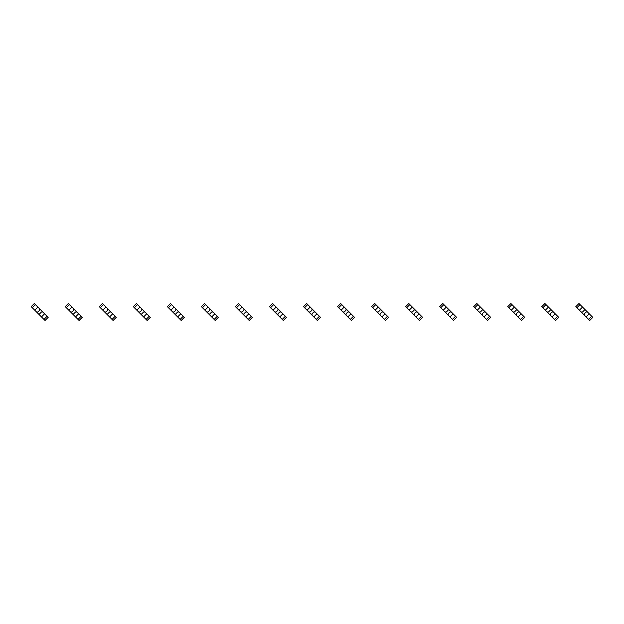 <?xml version="1.0" encoding="UTF-8"?>
<svg xmlns="http://www.w3.org/2000/svg" width="624" height="624" viewBox="0 0 624 624"><rect width="100%" height="100%" fill="white"/><g stroke="black" fill="none" stroke-linecap="round" stroke-linejoin="round"><path stroke-width="0.94" d="M35.404 304.59L32.276 307.718L31.2 306.641L34.328 303.514L37.877 307.063L34.749 310.198L45.037 320.486L48.173 317.359L47.096 316.282L43.969 319.41M37.877 307.063L44.616 313.802L41.488 316.937M39.686 308.872L39.686 310.198L37.877 312L36.559 312M32.276 307.718L34.749 310.198M42.814 312L41.488 312L39.686 313.802L39.686 315.128M44.616 313.802L47.096 316.282M69.443 304.59L66.316 307.718L65.239 306.641L68.367 303.514L71.916 307.063L68.788 310.198L79.076 320.486L82.212 317.359L81.136 316.282L78.008 319.41M71.916 307.063L78.655 313.802L75.527 316.937M73.726 308.872L73.726 310.198L71.916 312L70.598 312M66.316 307.718L68.788 310.198M76.853 312L75.527 312L73.726 313.802L73.726 315.128M78.655 313.802L81.136 316.282M103.483 304.59L100.355 307.718L99.278 306.641L102.406 303.514L105.955 307.063L102.827 310.198L113.116 320.486L116.251 317.359L115.175 316.282L112.047 319.41M105.955 307.063L112.694 313.802L109.567 316.937M107.765 308.872L107.765 310.198L105.955 312L104.637 312M100.355 307.718L102.827 310.198M110.893 312L109.567 312L107.765 313.802L107.765 315.128M112.694 313.802L115.175 316.282M137.522 304.59L134.394 307.718L133.318 306.641L136.445 303.514L139.994 307.063L136.867 310.198L147.155 320.486L150.29 317.359L149.214 316.282L146.086 319.41M139.994 307.063L146.734 313.802L143.606 316.937M141.804 308.872L141.804 310.198L139.994 312L138.676 312M134.394 307.718L136.867 310.198M144.932 312L143.606 312L141.804 313.802L141.804 315.128M146.734 313.802L149.214 316.282M171.561 304.59L168.433 307.718L167.357 306.641L170.485 303.514L174.034 307.063L170.906 310.198L181.194 320.486L184.33 317.359L183.253 316.282L180.125 319.41M174.034 307.063L180.773 313.802L177.645 316.937M175.843 308.872L175.843 310.198L174.034 312L172.715 312M168.433 307.718L170.906 310.198M178.971 312L177.645 312L175.843 313.802L175.843 315.128M180.773 313.802L183.253 316.282M205.6 304.59L202.472 307.718L201.396 306.641L204.524 303.514L208.073 307.063L204.945 310.198L215.241 320.486L218.369 317.359L217.292 316.282L214.165 319.41M208.073 307.063L214.82 313.802L211.684 316.937M209.882 308.872L209.882 310.198L208.073 312L206.755 312M202.472 307.718L204.945 310.198M213.01 312L211.684 312L209.882 313.802L209.882 315.128M214.82 313.802L217.292 316.282M239.639 304.59L236.512 307.718L235.435 306.641L238.563 303.514L242.12 307.063L238.984 310.198L249.28 320.486L252.408 317.359L251.332 316.282L248.204 319.41M242.12 307.063L248.859 313.802L245.723 316.937M243.922 308.872L243.922 310.198L242.12 312L240.794 312M236.512 307.718L238.984 310.198M247.049 312L245.723 312L243.922 313.802L243.922 315.128M248.859 313.802L251.332 316.282M273.679 304.59L270.551 307.718L269.474 306.641L272.602 303.514L276.159 307.063L273.023 310.198L283.319 320.486L286.447 317.359L285.371 316.282L282.243 319.41M276.159 307.063L282.898 313.802L279.763 316.937M277.961 308.872L277.961 310.198L276.159 312L274.833 312M270.551 307.718L273.023 310.198M281.089 312L279.763 312L277.961 313.802L277.961 315.128M282.898 313.802L285.371 316.282M307.718 304.59L304.59 307.718L303.514 306.641L306.641 303.514L310.198 307.063L307.063 310.198L317.359 320.486L320.486 317.359L319.41 316.282L316.282 319.41M310.198 307.063L316.937 313.802L313.802 316.937M312 308.872L312 310.198L310.198 312L308.872 312M304.59 307.718L307.063 310.198M315.128 312L313.802 312L312 313.802L312 315.128M316.937 313.802L319.41 316.282M341.757 304.59L338.629 307.718L337.553 306.641L340.681 303.514L344.237 307.063L341.102 310.198L351.398 320.486L354.526 317.359L353.449 316.282L350.321 319.41M344.237 307.063L350.977 313.802L347.841 316.937M346.039 308.872L346.039 310.198L344.237 312L342.911 312M338.629 307.718L341.102 310.198M349.167 312L347.841 312L346.039 313.802L346.039 315.128M350.977 313.802L353.449 316.282M375.796 304.59L372.668 307.718L371.592 306.641L374.72 303.514L378.277 307.063L375.141 310.198L385.437 320.486L388.565 317.359L387.488 316.282L384.361 319.41M378.277 307.063L385.016 313.802L381.88 316.937M380.078 308.872L380.078 310.198L378.277 312L376.951 312M372.668 307.718L375.141 310.198M383.206 312L381.88 312L380.078 313.802L380.078 315.128M385.016 313.802L387.488 316.282M409.835 304.59L406.708 307.718L405.631 306.641L408.759 303.514L412.316 307.063L409.18 310.198L419.476 320.486L422.604 317.359L421.528 316.282L418.4 319.41M412.316 307.063L419.055 313.802L415.927 316.937M414.118 308.872L414.118 310.198L412.316 312L410.99 312M406.708 307.718L409.18 310.198M417.245 312L415.927 312L414.118 313.802L414.118 315.128M419.055 313.802L421.528 316.282M443.875 304.59L440.747 307.718L439.67 306.641L442.806 303.514L446.355 307.063L443.227 310.198L453.515 320.486L456.643 317.359L455.567 316.282L452.439 319.41M446.355 307.063L453.094 313.802L449.966 316.937M448.157 308.872L448.157 310.198L446.355 312L445.029 312M440.747 307.718L443.227 310.198M451.285 312L449.966 312L448.157 313.802L448.157 315.128M453.094 313.802L455.567 316.282M477.914 304.59L474.786 307.718L473.71 306.641L476.845 303.514L480.394 307.063L477.266 310.198L487.555 320.486L490.682 317.359L489.606 316.282L486.478 319.41M480.394 307.063L487.133 313.802L484.006 316.937M482.196 308.872L482.196 310.198L480.394 312L479.068 312M474.786 307.718L477.266 310.198M485.324 312L484.006 312L482.196 313.802L482.196 315.128M487.133 313.802L489.606 316.282M511.953 304.59L508.825 307.718L507.749 306.641L510.884 303.514L514.433 307.063L511.306 310.198L521.594 320.486L524.722 317.359L523.645 316.282L520.517 319.41M514.433 307.063L521.173 313.802L518.045 316.937M516.235 308.872L516.235 310.198L514.433 312L513.107 312M508.825 307.718L511.306 310.198M519.363 312L518.045 312L516.235 313.802L516.235 315.128M521.173 313.802L523.645 316.282M545.992 304.59L542.864 307.718L541.788 306.641L544.924 303.514L548.473 307.063L545.345 310.198L555.633 320.486L558.761 317.359L557.684 316.282L554.557 319.41M548.473 307.063L555.212 313.802L552.084 316.937M550.274 308.872L550.274 310.198L548.473 312L547.147 312M542.864 307.718L545.345 310.198M553.402 312L552.084 312L550.274 313.802L550.274 315.128M555.212 313.802L557.684 316.282M580.031 304.59L576.904 307.718L575.827 306.641L578.963 303.514L582.512 307.063L579.384 310.198L589.672 320.486L592.8 317.359L591.724 316.282L588.596 319.41M582.512 307.063L589.251 313.802L586.123 316.937M584.314 308.872L584.314 310.198L582.512 312L581.186 312M576.904 307.718L579.384 310.198M587.441 312L586.123 312L584.314 313.802L584.314 315.128M589.251 313.802L591.724 316.282"/></g></svg>
